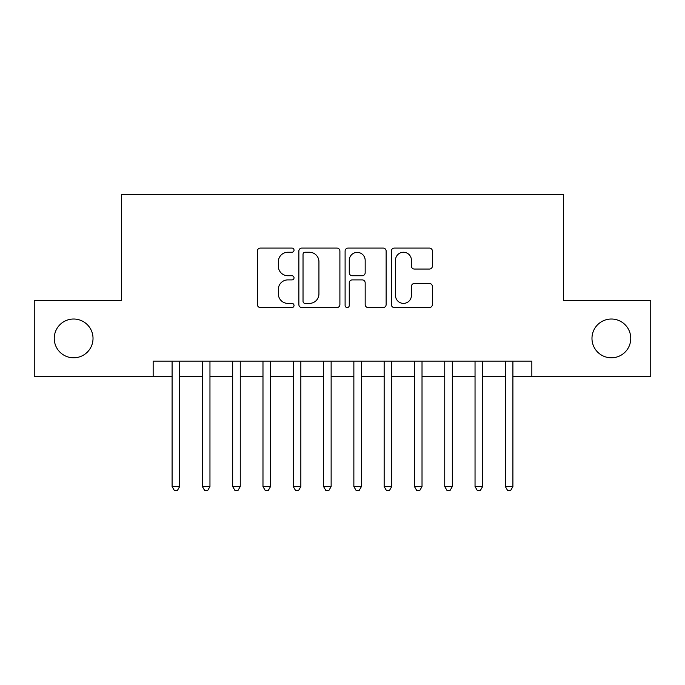 <?xml version="1.0" encoding="UTF-8"?>
<svg xmlns="http://www.w3.org/2000/svg" width="685" height="685" viewBox="0 0 685 685"><rect width="100%" height="100%" fill="white"/><g stroke="black" fill="none" stroke-linecap="round" stroke-linejoin="round"><path stroke-width="1.03" d="M294.028 250.162A2.081 2.081 0 0 0 291.947 248.081L260.351 248.081A2.971 2.971 0 0 0 257.38 251.061L257.38 304.585A2.971 2.971 0 0 0 260.351 307.556L291.947 307.556A2.081 2.081 0 0 0 294.028 305.476A2.081 2.081 0 0 0 291.947 303.395L287.863 303.395A9.513 9.513 0 0 1 278.341 293.882L278.341 289.421A9.513 9.513 0 0 1 287.863 279.9L291.947 279.9A2.081 2.081 0 0 0 294.028 277.819A2.081 2.081 0 0 0 291.947 275.738L287.863 275.738A9.513 9.513 0 0 1 278.341 266.225L278.341 261.764A9.513 9.513 0 0 1 287.863 252.251L291.947 252.251A2.081 2.081 0 0 0 294.028 250.162M591.977 338.407A19.386 19.386 0 0 0 611.362 357.801A19.386 19.386 0 0 0 630.757 338.407A19.386 19.386 0 0 0 611.362 319.022A19.386 19.386 0 0 0 591.977 338.407M54.243 338.407A19.386 19.386 0 0 0 73.638 357.801A19.386 19.386 0 0 0 93.023 338.407A19.386 19.386 0 0 0 73.638 319.022A19.386 19.386 0 0 0 54.243 338.407M429.401 269.051A2.971 2.971 0 0 0 432.381 266.071L432.381 251.061A2.971 2.971 0 0 0 429.401 248.081L394.312 248.081A2.971 2.971 0 0 0 391.341 251.061L391.341 304.585A2.971 2.971 0 0 0 394.312 307.556L429.401 307.556A2.971 2.971 0 0 0 432.381 304.585L432.381 286.441A2.971 2.971 0 0 0 429.401 283.47L414.391 283.47A2.971 2.971 0 0 0 411.411 286.441L411.411 295.44A7.955 7.955 0 0 1 403.456 303.395A7.955 7.955 0 0 1 395.502 295.44L395.502 260.206A7.955 7.955 0 0 1 403.456 252.251A7.955 7.955 0 0 1 411.411 260.206L411.411 266.071A2.971 2.971 0 0 0 414.391 269.051L429.401 269.051M153.157 376.279L34.25 376.279L34.25 300.544L121.348 300.544L121.348 194.506L563.652 194.506L563.652 300.544L650.75 300.544L650.75 376.279L531.843 376.279L531.843 361.132L153.157 361.132L153.157 376.279L172.089 376.279M339.897 251.061A2.971 2.971 0 0 0 336.926 248.081L301.837 248.081A2.971 2.971 0 0 0 298.865 251.061L298.865 304.585A2.971 2.971 0 0 0 301.837 307.556L336.926 307.556A2.971 2.971 0 0 0 339.897 304.585L339.897 251.061M348.074 248.081L383.163 248.081A2.971 2.971 0 0 1 386.134 251.061L386.134 304.585A2.971 2.971 0 0 1 383.163 307.556L368.145 307.556A2.971 2.971 0 0 1 365.173 304.585L365.173 282.879A2.971 2.971 0 0 0 362.202 279.9L352.236 279.9A2.971 2.971 0 0 0 349.264 282.879L349.264 305.476A2.081 2.081 0 0 1 347.184 307.556A2.081 2.081 0 0 1 345.103 305.476L345.103 251.061A2.971 2.971 0 0 1 348.074 248.081M179.667 376.279L202.383 376.279M209.961 376.279L232.677 376.279M240.255 376.279L262.98 376.279M270.549 376.279L293.274 376.279M300.843 376.279L323.568 376.279M331.138 376.279L353.862 376.279M361.432 376.279L384.157 376.279M391.726 376.279L414.451 376.279M422.02 376.279L444.745 376.279M452.323 376.279L475.039 376.279M482.617 376.279L505.333 376.279M512.911 376.279L531.843 376.279M305.108 252.251A2.081 2.081 0 0 0 303.027 254.332L303.027 301.314A2.081 2.081 0 0 0 305.108 303.395L309.414 303.395A9.513 9.513 0 0 0 318.936 293.882L318.936 261.764A9.513 9.513 0 0 0 309.414 252.251L305.108 252.251M365.173 260.351A7.955 7.955 0 0 0 357.219 252.397A7.955 7.955 0 0 0 349.264 260.351L349.264 272.767A2.971 2.971 0 0 0 352.236 275.738L362.202 275.738A2.971 2.971 0 0 0 365.173 272.767L365.173 260.351M179.667 361.132L179.667 486.555L172.089 486.555L172.089 361.132M179.667 486.555L177.389 490.494L174.367 490.494L172.089 486.555M209.961 361.132L209.961 486.555L202.383 486.555L202.383 361.132M209.961 486.555L207.692 490.494L204.661 490.494L202.383 486.555M240.255 361.132L240.255 486.555L232.677 486.555L232.677 361.132M240.255 486.555L237.986 490.494L234.955 490.494L232.677 486.555M270.549 361.132L270.549 486.555L262.98 486.555L262.98 361.132M270.549 486.555L268.28 490.494L265.249 490.494L262.98 486.555M300.843 361.132L300.843 486.555L293.274 486.555L293.274 361.132M300.843 486.555L298.574 490.494L295.543 490.494L293.274 486.555M331.138 361.132L331.138 486.555L323.568 486.555L323.568 361.132M331.138 486.555L328.868 490.494L325.837 490.494L323.568 486.555M361.432 361.132L361.432 486.555L353.862 486.555L353.862 361.132M361.432 486.555L359.163 490.494L356.132 490.494L353.862 486.555M391.726 361.132L391.726 486.555L384.157 486.555L384.157 361.132M391.726 486.555L389.457 490.494L386.426 490.494L384.157 486.555M422.02 361.132L422.02 486.555L414.451 486.555L414.451 361.132M422.02 486.555L419.751 490.494L416.72 490.494L414.451 486.555M452.323 361.132L452.323 486.555L444.745 486.555L444.745 361.132M452.323 486.555L450.045 490.494L447.014 490.494L444.745 486.555M482.617 361.132L482.617 486.555L475.039 486.555L475.039 361.132M482.617 486.555L480.339 490.494L477.308 490.494L475.039 486.555M512.911 361.132L512.911 486.555L505.333 486.555L505.333 361.132M512.911 486.555L510.633 490.494L507.611 490.494L505.333 486.555"/></g></svg>
